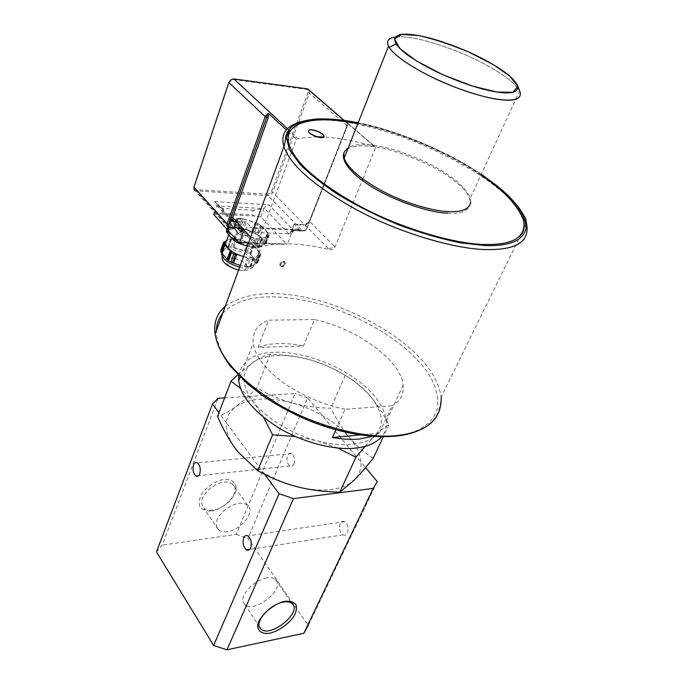 <?xml version="1.0" encoding="UTF-8"?>
<svg xmlns="http://www.w3.org/2000/svg" width="684" height="684" viewBox="0 0 684 684"><rect width="100%" height="100%" fill="white"/><g stroke="black" fill="none" stroke-linecap="round" stroke-linejoin="round"><path stroke-width="0.51" stroke-dasharray="3.42 2.56" d="M395.207 37.047C400.285 36.474 406.493 36.868 413.829 38.227C430.433 41.049 458.357 50.59 480.553 61.97C502.466 73.214 515.659 83.234 520.131 92.041C515.659 83.234 502.466 73.214 480.553 61.97C458.357 50.59 430.433 41.049 413.829 38.227C406.493 36.868 400.285 36.474 395.207 37.047C400.285 36.474 406.493 36.868 413.829 38.227C430.056 40.997 457.023 50.112 479.014 61.192C500.697 72.171 514.231 82.063 519.618 90.869L519.943 91.579M470.763 202.131L470.233 198.215C466.026 187.809 453.706 177.019 433.28 165.853C409.998 154.011 389.093 147.06 370.557 145.008C355.646 143.341 346.728 145.957 343.787 152.848M328.081 248.429L304.79 224.779L303.901 225.147C306.526 224.976 308.501 223.531 309.835 220.821L307.005 228.046L302.584 230.995L305.346 230.038L307.313 227.541L347.275 126.232L346.848 126.309L346.993 122.59L347.463 122.898L346.574 126.711L309.536 221.317L333.895 245.83L331.56 248.104L328.081 248.429L329.184 249.557C331.8 250.028 333.749 249.173 335.032 246.975L362.229 180.32M307.005 228.046L347.284 126.13L347.139 122.778L346.574 126.711M307.757 88.903L309.382 90.288M343.813 120.307L374.456 146.222L375.696 147.299L373.652 146.111C355.817 141.032 339.17 137.988 323.694 136.988M347.463 122.898L374.456 146.222M317.205 136.757L297.891 138.373L296.309 139.245L257.252 244.376L257.748 247.403L258.569 247.326C277.422 242.068 300.96 242.811 329.184 249.557M296.309 139.245L295.112 138.125L296.694 137.27L297.891 138.373M295.112 138.125L286.305 129.934M246.214 221.949L233.885 221.24L234.988 221.496L234.142 221.881L246.308 222.026L234.988 221.496L257.5 246.146L255.944 245.633L256.149 243.171L250.66 237.168M244.547 222.368L242.179 228.935L243.581 229.533L246.308 222.026L252.02 228.208L251.173 227.447L247.334 226.985L243.418 231.962L291.307 233.919L295.326 229.097L299.267 229.559L300.131 230.294L294.094 224.147L294.248 224.694L303.901 225.147M309.399 90.322L309.356 93.135L272.659 192.349L270.787 194.778L268.102 195.658L195.162 190.75L228.302 227.575L238.964 228.259L214.673 201.583L216.811 202.806L216.948 205.457L214.519 212.468M260.895 216.956L263.981 208.586L253.49 210.168L251.815 214.785L255.294 216.084L260.895 216.956L286.724 244.282L287.417 244L248.643 242.675M253.49 210.168L223.497 208.535L216.777 205.944L263.981 208.586L266.059 205.653L268.795 204.747L293.804 230.611L302.584 230.995L268.102 195.658L267.931 194.273L271.36 191.802L307.988 92.562C308.467 90.81 307.988 89.732 306.552 89.347L233.013 79.481L229.243 82.148L194.376 186.655C193.991 188.339 194.581 189.323 196.137 189.605L267.931 194.273M291.307 233.919L287.417 244M294.206 224.215L304.705 224.711L309.536 221.317L307.561 223.83L304.79 224.779L294.282 224.284L291.478 231.56L294.248 224.694M291.478 231.56L289.041 234.082L291.803 231.047L294.676 230.251L291.008 231.568L289.041 234.082L264.152 208.116M239.793 227.926L242.179 228.935L241.999 230.337M214.673 201.583L268.795 204.747M213.784 214.571L221.847 213.237L223.497 208.535M265.033 237.348C268.102 235.553 268.025 232.842 264.819 229.226L263.34 227.806L249.455 220.59C242.811 218.666 237.664 218.418 234.013 219.846L233.928 219.889C230.764 221.582 230.722 224.249 233.791 227.883C237.374 231.602 242.598 234.561 249.455 236.749C256.303 238.699 261.502 238.896 265.033 237.348L267.786 236.142L264.597 244.65L257.569 248.044L261.211 238.955L265.033 237.348M237.955 241.52L240.469 234.578L249.455 236.749L258.056 239.896L260.57 239.981M262.092 239.007L258.903 247.574M267.786 236.142L267.512 235.741L268.325 235.946L265.212 244.248L264.597 244.65M268.325 235.946L269.077 235.698L266.085 243.675L265.212 244.248M266.085 243.675L266.05 242.35L269.034 234.39L268.239 233.312L265.144 241.589L266.05 242.35M269.077 235.698L269.034 234.39M268.239 233.312L267.418 232.637L264.178 241.298L265.144 241.589M267.675 232.569L261.827 226.336L258.706 234.766L264.503 241.042M261.827 226.336L260.963 225.806L257.8 234.338L258.706 234.766M261.194 225.788L260.296 225.062L257.372 232.97L258.142 234.031M254.91 231.585L257.825 223.668L256.235 223.01L253.208 231.243L257.372 232.97M260.296 225.062L257.825 223.668M256.235 223.01L255.098 222.548L251.994 231.012L253.208 231.243M251.994 231.012L255.098 222.565L249.455 220.59L243.649 219.06L240.597 227.524L252.003 230.987M243.649 219.06L242.435 218.803L239.451 227.071L240.597 227.524M242.435 218.803L240.717 218.452L237.852 226.413L239.451 227.071L242.444 218.812M237.852 226.413L235.373 226.301L238.229 218.333L237.442 218.555L234.467 226.857L235.373 226.301M240.717 218.452L238.229 218.333M237.442 218.555L236.878 218.735L233.834 227.233L234.706 227.285L234.467 226.857M236.878 218.735L230.961 221.419L227.917 229.978L233.834 227.233M230.961 221.419L230.311 221.796L227.336 230.175L228.174 230.371L227.917 229.978M230.311 221.796L229.388 222.351L226.943 229.243M226.524 230.414L227.336 230.175M227.242 229.567L229.345 223.651L230.226 224.395L228.063 230.482M229.388 222.351L229.345 223.651M230.226 224.395L231.192 224.677L228.644 231.141M230.85 224.942L236.596 231.295L234.356 237.51M236.596 231.295L237.519 231.731L234.954 238.169M237.16 232.056L237.938 233.15L235.792 239.101M237.938 233.15L240.469 234.578M242.239 234.928L239.4 242.752M243.487 235.202L240.725 242.803L243.487 235.168M240.409 243.666L246.129 245.821C252.439 247.625 257.415 247.882 261.066 246.599L261.681 246.326C264.742 244.496 264.691 241.751 261.51 238.109C257.936 234.467 252.841 231.594 246.223 229.473C239.597 227.575 234.458 227.353 230.807 228.824C227.558 230.542 227.473 233.253 230.551 236.946L232.876 239.135L239.263 243.128M240.349 228.618C233.235 227.746 229.559 229.26 229.32 233.158L231.423 236.98L239.545 242.76M240.563 243.248C254.115 248.395 261.579 248.018 262.938 242.102C262.836 237.348 250.695 229.927 240.443 228.636M243.564 256.517C249.429 257.936 253.849 257.936 256.825 256.509L258.971 252.712L256.731 248.651L254.431 246.531L242.375 240.494C236.69 238.844 232.073 238.579 228.542 239.682L226.592 240.794M220.641 250.404L222.232 250.344L221.984 249.951L227.533 247.232L230.534 238.853L226.678 240.571M233.595 263.032L238.921 265.024C244.197 266.538 248.583 266.837 252.08 265.914L253.533 265.324L255.696 261.476L253.482 257.389C250.164 253.909 245.394 251.19 239.195 249.224C232.979 247.471 228.148 247.326 224.694 248.788L222.326 252.772L224.378 256.654L227.584 259.552L232.466 262.494M245.676 266.7L248.737 258.415L250.267 259.048L247.309 267.017L240.289 265.418M244.444 266.435L247.574 257.962L248.737 258.415M243.547 256.551L247.574 257.962M236.63 254.704L242.187 256.132M249.626 267.059L253.183 258.09L259.416 255.312L259.159 254.901L260.681 254.841L257.723 262.724L250.917 266.563L247.309 267.017M250.267 259.048L252.593 259.099M250.361 266.786L253.431 258.535M250.917 266.563L254.063 258.124M256.278 263.691L259.416 255.312M256.902 263.28L259.963 255.098M257.723 262.724L260.655 253.593L259.364 251.832L252.516 244.65L249.626 252.473L250.002 253.79L255.919 260.442L257.706 261.459M260.681 254.841L260.655 253.593M256.868 260.741L259.92 252.576M256.243 260.176L259.364 251.832M250.891 254.217L253.969 245.898M250.344 253.482L253.345 245.351M247.369 251.182L250.25 243.359L242.375 240.494L234.15 238.511L231.32 246.377L239.195 249.224L247.369 251.182L249.626 252.473M252.516 244.65L250.25 243.359M245.778 250.874L248.762 242.743M244.573 250.618L247.625 242.298M233.945 247.437L236.963 239.084M232.808 246.992L235.758 238.827L232.808 247.027M231.32 246.377L229.02 246.308L231.85 238.425L230.534 238.853M234.15 238.511L231.85 238.425M227.533 247.232L228.413 247.275L228.174 246.847L229.02 246.308M228.174 246.847L231.107 238.656M221.402 250.156L224.335 241.905M221.984 249.951L224.831 241.956M258.056 239.896L255.064 247.967L247.36 246.18M255.064 247.967L257.569 248.044M261.468 239.4L258.347 247.779M256.423 239.212L253.311 247.625L256.423 239.186M255.252 238.75L252.071 247.36M362.785 178.952L375.696 147.299M281.475 266.803L285.296 264.058L284.501 261.314L283.672 261.134C280.03 262.399 279.012 264.229 280.628 266.623L281.475 266.803M285.356 264.118L284.587 261.399C282.714 260.955 281.175 261.827 279.953 263.998L280.705 266.709C282.569 267.162 284.125 266.298 285.356 264.118M284.826 263.545L283.971 262.015L281.799 262.528L280.483 264.571L281.338 266.102L283.509 265.589L284.826 263.545L283.518 265.597L281.346 266.11L280.5 264.588L281.808 262.536L283.971 262.023L284.826 263.545M335.87 429.8L345.044 409.22L392.214 405.766L379.355 433.203L372.37 436.375M314.349 319.539L268.632 320.172L258.022 347.369L303.457 345.967L314.349 319.539C355.8 328.183 401.286 360.006 403.175 385.28C403.945 394.335 400.285 401.166 392.214 405.766M345.044 409.22C323.062 404.825 302.243 395.797 282.586 382.125C265.093 368.975 255.269 356.099 253.123 343.471C252.225 332.133 257.398 324.37 268.632 320.172M258.022 347.369C270.077 342.744 285.219 342.282 303.457 345.967M238.631 375.507C242.127 360.545 254.217 352.807 274.9 352.294C294.539 351.311 325.054 359.476 348.165 373.977C370.959 388.358 383.733 403.962 386.503 420.788C387.016 426.919 385.383 432.254 381.595 436.811M379.355 433.203L360.041 434.964M237.835 374.695L253.234 362.118C259.322 357.963 264.99 355.321 270.24 354.175C285.151 354.628 298.429 356.526 310.083 359.861C321.771 363.153 333.493 368.325 345.258 375.379C354.192 380.501 362.075 386.887 368.907 394.548L374.225 401.021C379.116 407.416 384.032 415.333 388.991 424.79C385.041 426.842 380.501 430.356 375.379 435.349C383.792 426.294 383.262 414.735 373.78 400.662L368.907 394.548C354.021 378.739 334.416 367.171 310.083 359.861C285.707 353.312 266.751 354.073 253.234 362.118L248.523 366.316C241.178 375.841 242.811 387.743 253.431 402.012C264.982 417.642 292.487 434.579 316.914 440.752C341.453 447.746 366.444 445.087 375.379 435.349L365.068 446.37M337.742 448.037L316.914 440.752L295.479 436.537M388.991 424.79L383.322 436.819M373.199 458.271C363.811 452.209 355.868 445.284 349.379 437.495C342.846 429.732 336.665 419.967 330.851 408.22C316.444 407.826 303.516 406.048 292.094 402.885C280.654 399.772 268.915 394.745 256.868 387.802C248.942 395.899 241.922 402.175 235.826 406.638C229.73 411.135 223.634 414.376 217.521 416.376M345.258 375.379L330.851 408.22M270.24 354.175L256.868 387.802M263.665 417.385L253.431 402.012L240.623 388.478M377.26 481.596L308.253 625.527L247.976 538.299L307.603 397.96L360.947 462.008C361.46 468.865 359.365 474.756 354.68 479.655L352.397 481.716C339.845 490.813 321.309 492.454 296.779 486.632C285.048 483.537 273.933 478.877 263.417 472.661C253.345 466.616 245.043 459.836 238.511 452.321L235.082 448.029C228.567 438.966 225.652 430.535 226.344 422.746L218.914 412.743M264.699 474.388L226.344 422.746C227.071 416.128 230.234 410.759 235.826 406.638C249.378 397.934 268.137 396.686 292.094 402.885C302.593 405.8 312.622 409.99 322.164 415.444C333.245 421.848 342.316 429.201 349.379 437.495C356.347 445.823 360.203 453.996 360.947 462.008L365.581 467.565M347.429 532.964C348.823 528.099 347.865 524.329 344.574 521.653C342.624 520.857 341.136 521.49 340.128 523.542C338.751 528.407 339.709 532.178 343.017 534.837C344.941 535.615 346.412 534.991 347.429 532.964M293.992 463.957C295.214 459.383 294.411 455.903 291.581 453.526C289.794 452.791 288.426 453.466 287.477 455.544C286.271 460.118 287.083 463.59 289.913 465.958C291.683 466.685 293.043 466.018 293.992 463.957M156.474 551.911L162.211 545.131L218.085 398.285M224.617 397.891L295.035 393.599L236.219 534.375L162.211 545.131M236.219 534.375L247.976 538.299M211.467 511.025C221.864 509.717 234.826 498.379 236.125 489.992C236.929 483.178 231.628 478.766 224.13 479.33C216.409 480.433 206.645 486.606 201.66 494.053C199.266 498.61 198.693 502.868 199.942 506.81C202.678 509.896 206.517 511.299 211.467 511.025M212.767 510.187C209.107 510.709 206.106 509.982 203.764 508.024C199.719 502.595 201.754 496.097 209.86 488.521C219.196 481.716 226.737 480.202 232.492 483.981C241.136 490.496 226.327 508.793 212.767 510.187M227.336 531.673C223.651 532.246 220.633 531.571 218.29 529.647C214.289 524.277 216.418 517.745 224.668 510.042C234.159 503.091 241.777 501.457 247.523 505.151C256.141 511.546 241.007 530.066 227.336 531.673M307.603 397.96L295.035 393.599M266.623 577.92C253.114 579.895 237.143 598.406 244.812 604.348C253.909 614.42 286.63 588.086 275.421 579.451C273.198 577.758 270.266 577.245 266.623 577.92M357.92 123.385C395.523 130.285 449.2 152.694 480.963 174.873M288.212 137.441L289.443 145.872C295.941 163.998 320.026 184.509 361.708 207.414C404.141 229.79 455.527 244.026 483.511 244.598C501.346 245.359 513.701 242.298 520.584 235.416M480.886 175.053C449.123 152.874 395.446 130.464 357.852 123.573M447.772 213.186C474.559 215.537 477.201 198.257 456.031 182.175C437.897 166.221 393.377 147.684 369.745 146.214C360.536 145.239 353.269 146.043 347.934 148.625M333.895 245.83L335.032 246.975M309.407 220.949L346.848 126.309L309.407 220.949M307.988 92.562L309.356 93.135L347.113 125.899L346.993 122.59M372.421 145.042L373.652 146.111M287.46 128.695L296.694 137.27M256.149 243.171L257.252 244.376M257.5 246.146L258.569 247.326M257.748 247.403L233.483 221.009M242.649 231.055L243.581 229.533M216.948 205.457L237.724 228.302M238.972 242.649L286.724 244.282M303.465 230.636L294.676 230.251M294.094 224.147L291.333 231.312L289.973 232.962L293.889 230.688L302.67 231.064C304.859 231.03 306.449 229.944 307.458 227.789L272.659 192.349L271.36 191.802M196.137 189.605L196.299 191.041L229.448 227.849L239.101 228.362M194.376 186.655L193.948 187.117M241.11 229.456L239.468 228.353M233.868 78.942L233.013 79.481M255.294 216.084L218.487 214.203M221.847 213.237L251.815 214.785M239.639 267.179C249.335 269.351 254.465 268.034 255.047 263.22C255.269 257.851 240.007 249.489 230.26 249.523C225.729 249.378 222.907 250.515 221.796 252.96M233.996 258.296L231.235 257.996C225.908 258.244 224.514 260.185 227.045 263.827C230.799 268.367 242.76 271.856 246.06 269.248C248.634 265.443 245.017 261.878 235.228 258.552M300.131 230.294L252.02 228.208M307.432 88.843L306.552 89.347M296.087 123.471C317.692 116.836 348.754 119.871 389.29 132.576C430.33 145.487 473.815 168.597 497.43 187.98C512.427 199.788 522.114 211.561 526.5 223.309L524.158 228.08M225.31 306.193C246.172 291.888 276.225 289.734 315.469 299.729C355.27 309.732 397.327 334.04 418.3 356.296C431.211 369.223 438.837 382.792 441.197 397.028C439.863 417.804 431.151 424.422 417.172 431.142M222.685 313.34C239.81 295.394 271.941 293.154 310.22 301.601C350.379 310.639 394.403 335.451 415.692 358.254C432.083 374.764 439.35 391.453 437.478 408.322C432.536 424.379 418.086 433.596 394.112 435.973C365.017 439.504 312.725 426.944 273.694 402.491C235.835 377.679 216.717 353.731 216.341 330.62M481.254 174.249C459.562 159.44 427.987 144.35 403.646 135.697C387.939 130.071 372.78 125.753 358.177 122.761C395.942 129.909 449.191 152.147 481.237 174.283M519.618 90.869L470.233 198.215M344.12 120.35L374.08 146.248M239.041 242.717L286.801 244.342M240.084 228.516L215.776 201.857M267.512 235.741L264.255 244.427M266.067 242.452L269.051 234.492M267.418 232.637L264.178 241.298M260.963 225.806L257.8 234.338M237.776 218.718L234.706 227.285M231.286 221.625L228.174 230.371M231.192 224.677L228.054 233.475M237.519 231.731L234.364 240.477M258.971 252.712L262.938 242.102M228.738 234.792L229.32 233.158M238.536 270.197C246.308 270.582 250.267 270.094 250.404 268.735C252.08 268.137 253.619 266.298 255.047 263.22L255.696 261.476M222.001 253.67L222.326 252.772M227.079 259.475L227.584 259.552M227.952 260.031L231.004 251.584M245.667 266.683L248.737 258.39M250.011 266.606L253.183 258.09M255.953 263.468L259.159 254.901M257.723 261.544L260.664 253.678M259.108 251.9L255.919 260.442M253.114 245.368L250.002 253.79M244.573 250.643L247.634 242.307M228.413 247.275L231.44 238.827M222.232 250.344L225.267 241.828M222.095 253.345L225.139 244.812M261.211 238.955L257.996 247.599M299.267 229.559L251.173 227.447M523.995 228.413L441.197 397.028M386.503 420.788L403.175 385.28M240.127 377.012L253.123 343.471M291.581 453.526L197.428 462.846M289.913 465.958L198.617 475.713M344.574 521.653L247.924 535.888M343.017 534.837L249.814 549.363M218.29 529.647L203.764 508.024M247.523 505.151L232.492 483.981M244.812 604.348L259.51 626.835M275.421 579.451L292 603.468M248.523 366.316L247.514 366.35M374.225 401.021L373.78 400.662"/><path stroke-width="1.03" d="M418.574 35.585L401.807 34.388L394.411 38.971L400.106 48.744L416.24 60.773L442.437 74.539L472.601 86.116L497.003 92.049L513.017 92.28L517.805 86.406L509.802 76.129L493.326 64.638L468.967 52.138C449.892 44.238 433.092 38.714 418.574 35.585C433.998 38.236 460.041 47.162 480.749 57.747C501.175 68.203 513.436 77.463 517.54 85.534C518.985 92.109 512.136 94.281 497.003 92.049C480.382 89.476 460.016 82.619 435.896 71.487C414.487 60.79 401.192 51.599 396.019 43.921C392.026 34.952 399.55 32.174 418.574 35.585L401.807 34.388L394.411 38.971L400.106 48.744L416.24 60.773L442.437 74.539L472.601 86.116L497.003 92.049L513.017 92.28L517.805 86.406L509.802 76.129L493.326 64.638L468.967 52.138C449.892 44.238 433.092 38.714 418.574 35.585C433.998 38.236 460.041 47.162 480.749 57.747C501.175 68.203 513.436 77.463 517.54 85.534C518.985 92.109 512.136 94.281 497.003 92.049C480.382 89.476 460.016 82.619 435.896 71.487C414.487 60.79 401.192 51.599 396.019 43.921C392.026 34.952 399.55 32.174 418.574 35.585M395.207 37.047C387.819 38.133 385.836 41.57 389.239 47.367C394.694 55.703 408.972 65.673 432.083 77.266C455.45 88.681 482.827 97.342 498.089 99.394C514.394 101.694 521.738 99.248 520.131 92.041L517.54 85.534L520.131 92.041C521.738 99.248 514.394 101.694 498.089 99.394C482.827 97.342 455.45 88.681 432.083 77.266C408.972 65.673 394.694 55.703 389.239 47.367L396.019 43.921L389.239 47.367C385.836 41.57 387.819 38.133 395.207 37.047C388.409 38.013 386.178 41.031 388.521 46.102L344.172 158.132C347.737 168.042 360.434 179.003 382.253 191.024C404.475 202.892 431.878 210.843 447.345 211.544C461.589 212.416 469.386 209.278 470.763 202.131M519.943 91.579C523.807 103.181 500.543 102.899 465.103 90.895C426.123 77.172 393.873 57.311 388.521 46.102M343.787 152.848L344.172 158.132M194.752 190.494L194.128 189.801L193.948 187.117L228.832 82.507L230.867 79.78L233.868 78.942L307.757 88.903L344.12 120.35M323.694 136.988L317.205 136.757M286.305 129.934L269.009 113.826L267.846 113.424L266.657 117.22L265.161 116.588L227.139 223.907L227.259 226.626L229.533 227.926L230.294 227.464C228.695 227.225 228.123 226.242 228.559 224.514L231.26 216.913C230.542 219.795 231.5 221.445 234.142 221.881M250.66 237.168L232.688 217.521L268.154 117.845L269.009 113.826M248.643 242.675L239.041 242.717L213.784 214.571L214.519 212.468M239.639 242.367L243.418 231.962M241.999 230.337L241.213 232.141L242.649 231.055M226.943 229.243L226.472 231.714L227.242 229.567M228.063 230.482L227.233 232.799L226.472 231.714M227.9 233.227L227.233 232.799M228.644 231.141L227.781 233.543L230.551 236.946L233.492 239.93L234.356 237.51M234.184 240.298L233.492 239.93M234.954 238.169L234.116 240.494L237.528 242.7L237.955 241.52M235.792 239.101L235.005 241.264M239.4 242.752L239.169 243.376L237.528 242.7M240.341 243.82L240.708 242.803L240.349 243.837L239.169 243.376M239.263 243.128L240.409 243.666M247.36 246.18L240.349 243.837M239.545 242.76L240.563 243.248M226.592 240.794L225.489 243.897L227.558 247.753C230.893 251.302 235.766 254.097 242.187 256.132L243.564 256.517M226.678 240.571L223.471 242.452L223.412 243.684L225.19 244.684L224.848 244.957L231.064 251.421L230.696 251.746L231.423 252.781L228.524 260.801L230.841 262.126L233.748 254.115L236.63 254.662L233.535 263.203L232.389 262.716M223.471 242.452L220.641 250.404L223.412 243.684M227.781 259.852L221.821 253.431L224.848 244.957M221.941 253.097L220.581 251.652M232.466 262.494L233.595 263.032M240.289 265.418L233.535 263.203M235.39 254.439L232.372 262.75L230.841 262.126M228.524 260.801L227.704 260.065L230.696 251.746M227.088 259.493L230.149 250.985M231.423 252.781L233.748 254.115M242.187 256.132L243.547 256.551M224.831 241.956L224.985 241.52M221.283 252.678L224.232 244.393M362.229 180.32L362.785 178.952M381.595 436.811C375.576 443.3 366.786 447.071 355.21 448.14C336.212 450.457 303.952 443.155 278.884 427.97C254.354 412.392 240.956 396.643 238.69 380.723L238.631 375.507M372.37 436.375L359.408 439.017C351.106 439.761 342.12 439.248 332.441 437.486L335.87 429.8M360.041 434.964L332.441 437.486M365.068 446.37L355.954 457.194L337.742 448.037M355.954 457.194L339.768 492.172L354.68 479.655C359.869 474.371 366.043 467.24 373.199 458.271L383.322 436.819M240.623 388.478L231.021 381.202L237.835 374.695M231.021 381.202L217.521 416.376C223.035 429.048 228.883 439.598 235.082 448.029L238.323 452.227L257.68 470.703C271.052 478.056 284.091 483.366 296.779 486.632C309.45 489.958 323.788 491.805 339.768 492.172M295.479 436.537L272.583 434.802L263.665 417.385M272.583 434.802L257.68 470.703M279.063 493.728L293.487 498.61L226.977 649.8L213.63 645.465L279.063 493.728L264.699 474.388M308.253 625.527L303.85 633.264L373.233 488.419L293.487 498.61M373.233 488.419L377.26 481.596L365.581 467.565M199.737 473.926C198.847 476.098 197.556 476.791 195.88 476.004C193.187 473.456 192.418 469.771 193.555 464.94C194.444 462.743 195.735 462.042 197.428 462.846C200.113 465.402 200.882 469.096 199.737 473.926M250.669 547.969C249.711 550.107 248.309 550.748 246.471 549.885C243.316 547.003 242.392 542.976 243.692 537.829C244.65 535.658 246.06 535.016 247.924 535.888C251.071 538.787 251.986 542.814 250.669 547.969M224.617 397.891L218.085 398.285L212.476 404.073L156.474 551.911L213.63 645.465M226.977 649.8L303.85 633.264M218.914 412.743L212.476 404.073M284.724 601.364C289.828 600.766 293.607 601.886 296.078 604.733C296.984 608.486 296.087 612.616 293.385 617.13C287.964 624.569 277.986 631.255 270.103 633.145C262.434 634.538 256.91 631.033 257.877 624.355C259.407 616.028 273.839 603.408 284.724 601.364M283.185 602.117C269.564 604.348 253.217 623.107 260.852 628.878C269.855 638.736 303.132 611.855 292 603.468C289.794 601.826 286.853 601.373 283.185 602.117M480.963 174.873C503.509 189.801 517.677 204.781 523.482 219.812C526.731 237.049 513.445 245.257 483.639 244.453C455.638 243.872 404.227 229.619 361.759 207.235C320.061 184.321 295.958 163.801 289.46 145.675C281.398 124.471 308.929 116.263 341.034 120.7L357.92 123.385M357.852 123.573L340.991 120.897C313.999 117.417 289.118 122.051 288.212 137.441M520.584 235.416C524.192 231.226 525.107 226.079 523.346 219.966C517.557 204.944 503.398 189.972 480.886 175.053M323.421 137.304C320.882 139.014 309.151 134.68 308.381 131.465L308.903 130.191C311.545 128.541 323.104 132.841 323.908 136.048L323.421 137.304M347.934 148.625C337.05 154.96 346.557 170.265 367.616 184.09C390.111 199.506 428.62 212.792 447.772 213.186M308.963 130.011C311.613 128.361 323.173 132.67 323.977 135.877C325.781 139.946 309.527 135.458 308.441 131.294L308.963 130.011M307.432 88.843L343.813 120.307M233.868 78.942L287.46 128.695M233.483 221.009L232.808 220.265L232.688 217.521L231.26 216.913L266.657 117.22L268.154 117.845M237.724 228.302L241.213 232.141L241.11 229.456M228.559 224.514L227.139 223.907L193.948 187.117M228.832 82.507L265.161 116.588L267.846 113.424M239.101 228.362L239.793 227.926M239.751 227.875L230.294 227.464M221.796 252.96L221.693 254.533L223.736 258.424C227.028 262.109 232.329 265.033 239.639 267.179M235.228 258.552L233.996 258.296M481.254 174.249L496.823 185.638C506.545 193.598 514.197 201.37 519.789 208.945L524.337 216.272C525.312 217.204 526.039 219.555 526.5 223.309C530.271 241.503 516.6 250.25 485.495 249.557C456.382 249.079 402.628 234.21 358.45 210.792C315.119 186.843 290.281 165.442 283.937 146.581C280.756 135.569 284.8 127.865 296.087 123.471M441.197 397.028C441.813 419.429 426.936 432.288 396.566 435.58C368.137 438.914 318.18 427.68 278.67 404.492C240.016 380.535 218.82 357.057 215.075 334.074C213.545 322.634 216.956 313.34 225.31 306.193M216.341 330.62C216.546 324.036 218.658 318.274 222.685 313.34M481.237 174.283L496.712 185.629C515.839 200.677 525.628 214.87 526.082 228.217C523.251 240.597 509.529 246.377 484.922 245.565L460.973 242.897C441.958 239.126 421.267 233.158 398.909 224.985C376.602 215.682 356.253 205.516 337.853 194.461C321.608 183.577 308.886 173.394 299.686 163.912L289.589 149.899L286.288 137.39L290.478 127.643C296.89 122.821 305.953 119.905 317.692 118.888C329.996 118.802 343.488 120.102 358.159 122.787C332.039 117.562 311.656 117.657 297.018 123.026C290.905 126.549 287.16 131.003 285.784 136.407L285.587 137.886C285.237 142.323 285.365 140.288 283.937 146.581L215.075 334.074C216.597 343.428 221.539 353.961 229.901 365.675L247.035 383.416L260.288 393.924C274.925 404.21 291.119 413.102 308.869 420.592C350.311 437.486 393.351 441.103 417.172 431.142M239.468 228.353L240.084 228.516M225.489 243.897L228.738 234.792M238.536 270.197C222.249 264.691 223.625 260.57 222.257 259.604L222.001 253.67M233.535 263.186L236.63 254.662M238.69 380.723L240.127 377.012M198.617 475.713L195.88 476.004M249.814 549.363L246.471 549.885M259.51 626.835L260.852 628.878"/></g></svg>
